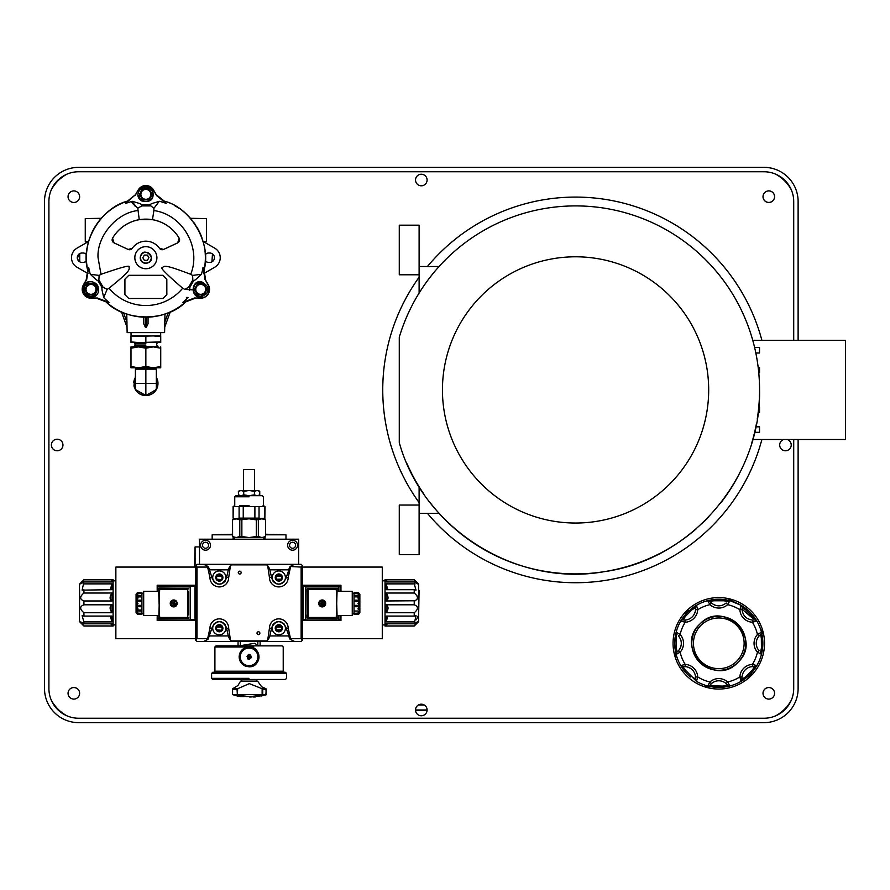 <?xml version="1.0" encoding="UTF-8"?>
<svg xmlns="http://www.w3.org/2000/svg" width="890" height="890" viewBox="0 0 890 890"><rect width="100%" height="100%" fill="white"/><g stroke="black" fill="none" stroke-linecap="round" stroke-linejoin="round"><path stroke-width="1.33" d="M322.558 602.385L323.281 603.109A1.101 1.101 0 0 0 322.558 602.385M321.902 605.089L322.558 604.488A1.101 1.101 0 0 0 323.281 603.765L323.882 603.32M321.902 602.385L321.902 601.785L321.902 602.385A1.101 1.101 0 0 0 321.179 603.109L321.902 602.385M320.578 603.109L320.623 603.765M322.525 601.785L321.913 601.785M319.61 604.31A2.759 2.759 0 0 1 322.224 600.683C326.029 603.876 325.451 605.511 320.478 605.567C318.809 603.131 319.399 601.506 322.224 600.683L323.059 600.806M320.578 603.765L321.179 603.765A1.101 1.101 0 0 0 321.902 604.488L321.179 603.765M322.558 605.089L322.558 603.765L323.882 603.765M322.224 600.683A2.759 2.759 0 0 1 324.983 603.442A2.759 2.759 0 0 1 322.224 606.19M322.224 600.127A3.304 3.304 0 0 0 319.365 605.089A3.304 3.304 0 0 0 325.095 605.089A3.304 3.304 0 0 0 322.224 600.127M322.224 599.971A3.471 3.471 0 0 1 325.228 605.178A3.471 3.471 0 0 1 319.221 605.178A3.471 3.471 0 0 1 322.224 599.971M336.275 589.391L337.154 618.361L336.275 617.482L337.154 588.513L336.275 589.391L308.185 589.391L307.306 588.513L337.143 588.513A0.768 0.768 0 0 1 337.254 588.646M337.377 591.316L352.251 591.316L352.251 615.557L337.377 615.557M354.02 593.942L354.02 614.4L357.936 614.4L359.582 613.299L359.849 612.431L357.936 612.932L359.849 610.017L357.936 608.916L359.849 605.845L357.936 608.916M359.849 596.856L354.02 596.856L359.849 596.856L357.936 593.942L359.849 594.442L359.582 593.574L357.936 592.473L359.86 594.398L359.86 612.476L359.86 594.398M357.936 593.942L359.582 593.942M359.582 596.856L357.936 597.958L359.849 601.028L359.582 600.16L354.02 600.16M354.02 601.028L359.849 601.028L357.936 603.442L359.582 605.345L354.02 605.345M359.582 612.932L357.936 612.932M358.714 614.2L359.86 612.476M359.849 612.431L359.582 613.299L352.251 613.299M357.936 592.473L354.02 592.473L354.02 593.652L358.87 593.652M359.849 605.845L354.02 605.845M338.756 591.316L338.756 586.91L305.704 586.91L305.704 619.963L338.756 619.963L338.756 615.557M336.609 618.583L307.306 618.361L307.083 589.058M308.185 589.391L308.185 617.482L307.306 618.361L307.851 618.595L307.072 617.816M307.851 588.279L307.072 589.058L307.083 591.95M307.083 617.816L307.083 614.934M338.756 619.418L340.203 619.418L340.203 615.557M340.203 591.316L340.203 586.354L303.156 586.354L303.156 619.418L305.704 619.418M340.959 585.253L302.4 585.253L340.959 585.253L340.203 586.354M303.156 586.354L302.4 585.253L302.4 620.508L303.156 619.418M340.959 585.264L340.959 591.316L340.959 585.264M340.959 615.557L340.959 620.508L302.389 620.519L340.959 620.519L340.959 615.557M340.203 619.418L340.959 620.519M294.29 641.445L264.163 641.445L266.566 640.9A5.507 5.507 0 0 0 267.679 640.177L269.447 628.229L271.595 628.229L271.839 627.172C276.134 620.119 280.739 619.918 285.623 626.56L290.084 639.276L294.468 641.445L301.132 641.445L302.4 640.177L302.4 585.264M302.4 565.595L301.132 567.075L290.084 566.496L294.468 564.327L301.132 564.327L302.4 565.595M302.4 585.253L302.4 565.806M290.529 567.075L288.182 577.543A9.367 9.367 0 0 1 278.815 586.91A9.367 9.367 0 0 1 269.447 577.543L267.679 565.595A5.507 5.507 0 0 0 266.566 564.872L231.578 564.872A5.507 5.507 0 0 0 230.465 565.595L228.686 577.543A9.367 9.367 0 0 1 219.318 586.91A9.367 9.367 0 0 1 209.951 577.543L207.615 567.075L197.013 567.075L195.744 565.806L195.744 585.253L194.988 586.354L157.942 586.354L157.174 585.253L195.744 585.253L157.185 585.253M207.615 638.697L209.951 628.229A9.367 9.367 0 0 1 219.318 618.861A9.367 9.367 0 0 1 228.686 628.229L230.465 640.177A5.507 5.507 0 0 0 231.578 640.9L233.981 641.445L203.677 641.445L208.06 639.276L207.615 638.697L197.013 638.697L197.013 567.075M266.566 640.9L231.578 640.9M269.447 628.229A9.367 9.367 0 0 1 278.815 618.861A9.367 9.367 0 0 1 288.182 628.229L290.529 638.697L301.132 638.697L301.132 567.075M258.434 631.755A1.435 1.435 0 0 1 259.68 633.902A1.435 1.435 0 0 1 257.199 633.902A1.435 1.435 0 0 1 258.434 631.755M239.699 574.017A1.435 1.435 0 0 1 238.464 571.87A1.435 1.435 0 0 1 240.945 571.87A1.435 1.435 0 0 1 239.699 574.017M195.744 565.806L197.013 564.327L294.29 564.327M289.651 567.164L288.672 569.834L269.815 569.834M290.084 566.496L285.623 579.212C280.739 585.854 276.134 585.653 271.839 578.6L271.595 577.543L269.447 577.543M288.182 577.543L286.168 577.543M273.03 581.215A7.165 7.165 0 0 0 273.597 581.893M276.156 583.64A7.165 7.165 0 0 0 276.712 583.84M280.194 584.018A7.165 7.165 0 0 0 280.762 583.885M283.532 582.383A7.165 7.165 0 0 0 284.578 581.248M278.804 584.152A6.608 6.608 0 0 1 272.207 577.543A6.608 6.608 0 0 1 278.815 570.935A6.608 6.608 0 0 1 285.423 577.543A6.608 6.608 0 0 1 278.826 584.152M301.132 638.697L302.4 639.966M278.815 573.961A3.582 3.582 0 0 1 281.919 579.334A3.582 3.582 0 0 1 275.722 579.334A3.582 3.582 0 0 1 278.815 573.961M290.084 639.276L290.529 638.697M286.168 628.229L288.182 628.229M289.651 638.608L288.672 635.938L269.815 635.938M233.981 641.445L264.163 641.445M228.641 637.285L230.465 640.177L228.608 637.184L226.294 627.172C221.999 620.119 217.405 619.918 212.51 626.56L208.06 639.276L203.877 641.445L197.013 641.445L195.744 640.177L197.013 638.697M220.42 641.445L229.353 641.445M229.453 641.445L232.546 641.445M265.598 641.445L277.713 641.445M219.318 624.647A3.582 3.582 0 0 1 222.422 630.02A3.582 3.582 0 0 1 216.226 630.02A3.582 3.582 0 0 1 219.318 624.647M219.318 634.837A6.608 6.608 0 0 1 212.71 628.229A6.608 6.608 0 0 1 219.307 621.62A6.608 6.608 0 0 1 225.927 628.229A6.608 6.608 0 0 1 219.318 634.837M225.426 625.036A7.165 7.165 0 0 0 224.491 623.823M221.877 622.088A7.165 7.165 0 0 0 221.321 621.899M217.839 621.776A7.165 7.165 0 0 0 217.271 621.91M214.557 623.434A7.165 7.165 0 0 0 213.934 624.057M195.744 585.264L195.744 620.508L195.744 585.264L195.744 620.508L157.174 620.519L195.744 620.519L195.744 639.966M233.08 641.379L232.513 641.256M209.951 628.229L211.965 628.229M226.538 628.229L228.686 628.229M269.503 637.285L267.679 640.177L269.525 637.184L271.595 628.229M264.263 641.445L265.064 641.379M284.199 624.057A7.165 7.165 0 0 0 283.576 623.434M280.862 621.91A7.165 7.165 0 0 0 280.294 621.776M276.823 621.899A7.165 7.165 0 0 0 276.267 622.088M273.653 623.823A7.165 7.165 0 0 0 272.707 625.036M278.826 621.62A6.608 6.608 0 0 1 285.423 628.229A6.608 6.608 0 0 1 278.815 634.837A6.608 6.608 0 0 1 272.207 628.229A6.608 6.608 0 0 1 278.804 621.62M278.815 624.647A3.582 3.582 0 0 1 281.919 630.02A3.582 3.582 0 0 1 275.722 630.02A3.582 3.582 0 0 1 278.815 624.647M231.578 564.872L233.981 564.327M266.566 564.872L264.163 564.327M228.686 577.543L226.538 577.543L228.608 568.599L230.465 565.595L228.33 569.834L209.462 569.834L208.905 568.132L211.965 577.543L209.951 577.543M233.87 564.327L232.513 564.527M271.595 577.543L269.525 568.599L267.679 565.595M226.538 577.543L226.294 578.6C221.999 585.653 217.405 585.854 212.51 579.212L211.965 577.543M208.494 567.164L208.905 568.132L208.06 566.496L203.855 564.327M213.934 581.715A7.165 7.165 0 0 0 214.557 582.338M217.271 583.862A7.165 7.165 0 0 0 217.839 583.996M221.321 583.873A7.165 7.165 0 0 0 221.877 583.684M224.491 581.949A7.165 7.165 0 0 0 225.426 580.736M219.307 584.152A6.608 6.608 0 0 1 213.6 574.239A6.608 6.608 0 0 1 225.048 574.239A6.608 6.608 0 0 1 219.329 584.152M219.318 573.961A3.582 3.582 0 0 1 222.422 579.334A3.582 3.582 0 0 1 216.226 579.334A3.582 3.582 0 0 1 219.318 573.961M208.06 566.496L207.615 567.075M157.942 619.418L157.185 620.508M195.744 620.519L194.988 619.418L194.988 586.354M157.185 615.557L157.185 619.963L190.238 619.963L190.238 586.91L157.185 586.91L157.185 591.316M158.676 588.646A0.768 0.768 0 0 1 158.787 588.513L159.655 589.391L158.787 618.361A0.768 0.768 0 0 1 158.676 618.227M187.757 617.482L187.757 589.391L188.636 588.513A0.768 0.768 0 0 1 188.636 588.513L159.332 588.29L158.554 589.058L159.655 617.482L187.757 617.482L188.636 618.361A0.768 0.768 0 0 1 188.624 618.361L159.332 618.595M188.636 591.95L188.636 614.923M158.787 618.361L159.655 617.482M173.706 606.913A3.471 3.471 0 0 1 170.702 601.707A3.471 3.471 0 0 1 176.71 601.707A3.471 3.471 0 0 1 173.706 606.913M173.706 606.746A3.304 3.304 0 0 0 176.565 601.785A3.304 3.304 0 0 0 170.847 601.785A3.304 3.304 0 0 0 173.706 606.746M171.503 601.774A2.759 2.759 0 0 1 173.483 600.694C182.205 602.931 168.733 610.34 171.503 601.774A2.759 2.759 0 0 1 176.32 602.586A2.759 2.759 0 0 1 175.141 605.79M172.237 605.767A2.759 2.759 0 0 1 170.969 603.12M175.363 603.765L174.04 603.765L174.04 604.488A1.101 1.101 0 0 0 174.763 603.765L175.363 603.765L174.763 603.109A1.101 1.101 0 0 0 174.04 602.385L174.04 601.785L173.372 602.385A1.101 1.101 0 0 0 172.66 603.109L172.059 603.109L172.66 603.765A1.101 1.101 0 0 0 173.372 604.488L173.372 603.765L172.059 603.531M173.417 605.089L174.017 605.089M172.059 603.109L173.372 603.109L173.372 602.385M174.763 603.109L174.04 603.109L174.04 601.785M188.09 618.583L188.858 617.816M158.554 591.316L143.679 591.316L143.679 615.557L158.554 615.557M141.922 593.942L141.922 605.345L136.359 605.345L136.359 606.713L137.995 608.916L136.081 610.017M141.922 605.345L141.922 614.4L137.505 614.323M137.472 592.562L136.092 594.442L137.995 593.942L136.092 596.856L137.995 597.958L136.092 601.028L141.922 601.028M137.995 614.4L136.07 612.476L136.07 609.917L137.995 612.932L136.092 612.431L136.359 613.299L137.995 614.4L136.359 613.299L143.679 613.299M143.679 593.574L141.922 593.574L141.922 592.473L137.995 592.473L136.07 594.398L136.07 609.917M136.693 601.907L137.995 603.442L136.359 605.345M136.359 593.942L137.995 593.942M137.116 593.652L141.922 593.574L136.359 593.574L136.092 594.442L136.526 593.307M136.704 596.945L141.922 596.856L136.092 596.856M136.092 601.028L136.359 600.16L136.092 601.028L136.359 600.16L141.922 600.16M137.995 612.932L136.359 612.932M141.922 605.845L136.092 605.845M157.185 586.91L157.185 585.264L157.185 586.91M157.942 586.354L157.942 586.91M195.744 567.075L115.867 567.075L115.867 638.697L195.744 638.697M113.108 580.847L115.867 580.847M113.108 579.746L113.108 626.026L83.916 626.026L79.499 621.62L79.499 584.152L83.916 579.746L113.108 579.746M83.916 579.824L80.79 583.873L83.916 581.96L112.007 581.96L112.007 579.824L83.916 579.824M83.916 581.96L82.103 590.137L112.007 589.692L112.007 583.873L83.916 583.873M83.916 589.692L83.916 593.018C79.588 596.678 79.588 599.326 83.916 600.973L112.007 600.973C109.481 599.337 109.481 596.689 112.007 593.018L83.916 593.018M112.007 593.018L112.007 600.973M83.916 600.973L83.916 604.799C79.588 606.446 79.588 609.094 83.916 612.754L112.007 612.754C109.481 609.083 109.481 606.435 112.007 604.799L83.916 604.799M112.007 604.799L112.007 612.754M83.916 612.754L83.916 616.08L82.103 615.635L83.916 621.899L112.007 621.899L110.26 616.08M112.007 621.899L112.007 616.08L83.916 616.08M83.916 621.899L83.916 623.812L80.79 621.899L83.916 625.948L112.007 625.948L110.827 623.812M112.007 625.948L112.007 623.812L83.916 623.812M81.324 582.583L81.824 582.004M79.499 615.869L79.622 589.781M110.26 589.692L112.007 583.873M110.827 581.96L112.007 579.824M302.4 567.075L382.277 567.075L382.277 638.697L302.4 638.697M385.025 624.925L382.277 624.925M385.025 619.907L385.025 626.026L414.228 626.026L418.634 621.62L418.634 584.152L414.228 579.746L385.025 579.746L385.025 619.907M387.306 623.812L386.127 625.948L414.228 625.948L417.354 621.899L414.228 623.812L416.031 615.635L414.228 616.08L414.228 612.754C418.545 609.094 418.545 606.446 414.228 604.799L414.228 600.973C418.545 599.326 418.545 596.678 414.228 593.018L386.127 593.018C388.663 596.689 388.663 599.337 386.127 600.973L415.218 600.772M386.127 600.973L386.127 593.018M414.228 593.018L414.228 589.692L416.031 590.137L414.228 583.873L386.127 583.873L387.873 589.692M386.127 583.873L386.127 589.692L414.228 589.692M414.862 584.485L414.228 581.96L417.354 583.873L414.228 579.824L386.127 579.824L387.306 581.96M386.127 579.824L386.127 581.96L414.228 581.96M386.127 625.948L386.127 623.812L414.228 623.812M387.873 616.08L386.127 621.899L414.228 621.899M386.127 621.899L386.127 616.08L414.228 616.08M386.127 612.754L386.127 604.799C388.663 606.435 388.663 609.083 386.127 612.754L414.228 612.754M414.228 604.799L386.127 604.799M416.809 623.189L416.253 623.834M416.809 595.466L417.443 596.979M417.532 597.846L416.82 599.727M417.443 616.381L417.399 617.66M417.276 618.016L416.932 618.706M416.809 618.895L416.253 619.707M418.511 589.781L419.079 590.337L418.634 615.869M199.494 564.327L199.494 539.207L298.651 539.207L298.651 564.327M210.507 545.259A4.962 4.962 0 0 1 203.065 549.553A4.962 4.962 0 0 1 203.065 540.964A4.962 4.962 0 0 1 210.507 545.259M297.549 545.259A4.962 4.962 0 0 1 290.107 549.553A4.962 4.962 0 0 1 290.107 540.964A4.962 4.962 0 0 1 297.549 545.259M216.57 577.766A2.759 2.759 0 0 1 220.698 575.385A2.759 2.759 0 0 1 220.698 580.147A2.759 2.759 0 0 1 216.57 577.766M276.067 577.766A2.759 2.759 0 0 1 280.194 575.385A2.759 2.759 0 0 1 280.194 580.147A2.759 2.759 0 0 1 276.067 577.766M276.067 628.451A2.759 2.759 0 0 1 280.194 626.059A2.759 2.759 0 0 1 280.194 630.832A2.759 2.759 0 0 1 276.067 628.451M216.57 628.451A2.759 2.759 0 0 1 220.698 626.059A2.759 2.759 0 0 1 220.698 630.832A2.759 2.759 0 0 1 216.57 628.451M216.993 629.92L221.41 630.242M221.655 626.983L216.926 627.083M276.49 629.92L281.218 629.808M281.151 626.983L276.423 627.083M276.49 579.234L281.218 579.123M281.151 576.297L276.423 576.409M216.993 579.234L221.41 579.557M221.655 576.297L216.926 576.409M199.494 546.916L195.077 546.916L195.077 567.075M195.077 546.916L194.532 567.075M202.519 545.259A3.026 3.026 0 0 1 207.059 542.644A3.026 3.026 0 0 1 207.059 547.884A3.026 3.026 0 0 1 202.519 545.259M289.561 545.259A3.026 3.026 0 0 1 294.101 542.644A3.026 3.026 0 0 1 294.101 547.884A3.026 3.026 0 0 1 289.561 545.259M285.979 539.207L285.979 534.801L265.598 534.801M265.598 534.245L285.979 534.801M232.546 534.801L212.165 534.801L212.165 539.207M212.165 534.801L232.546 534.245M261.86 537.549C264.486 537.549 264.486 537.549 261.86 537.549L234.304 537.549L232.546 536.537L236.184 537.549M234.304 539.418L234.304 537.549M239.243 536.792L238.253 537.159M234.738 518.592L239.699 518.814M258.434 518.814L264.864 518.125L264.864 506.555L233.091 506.555L233.091 518.125L233.269 506.555M262.706 505.965L263.718 506.154M249.066 496.787L234.749 496.787L235.85 495.686L262.294 495.686L263.396 496.787L263.396 505.598L264.864 506.555M239.733 505.598L249.066 505.598M259.035 506.555L259.035 518.125L261.905 518.814L234.304 518.814L233.091 518.125M241.869 519.838L241.869 536.537L249.066 537.549L256.276 536.537L256.276 519.838L249.066 518.814L239.788 519.838L236.184 518.814L239.099 518.125L239.099 506.555M239.811 495.686L238.387 494.851L241.057 495.686L243.727 494.851L249.066 495.686L254.418 494.851L254.418 491.336L249.066 490.501L258.322 490.501L259.758 491.336L257.088 490.501L254.418 491.336L249.066 490.501L243.727 491.336L243.727 494.851L244.461 495.051M249.066 469.609L243.56 469.609L243.56 490.501L239.811 490.501L238.387 491.336L238.464 494.907M254.418 494.851L257.088 495.686L259.379 495.062M259.758 491.336L259.758 494.851L258.322 495.686M238.387 491.336L241.057 490.501L249.066 490.501M257.088 490.501L254.573 490.501L254.573 469.609L243.56 469.609M241.057 490.501L243.727 491.336M264.864 518.125L265.042 506.555M239.099 518.125L254.896 518.125L254.896 506.555M243.237 506.555L243.237 518.125M259.035 518.125L254.896 518.125M265.042 518.125L263.829 518.814L265.598 519.838L261.86 518.814M236.228 537.549L239.788 536.537L239.788 519.838M234.304 518.814L232.546 519.838L232.59 536.537L232.546 519.838L236.184 518.814M239.788 536.537L241.869 536.537M261.949 518.814L256.276 519.838M258.345 519.838L258.345 536.537L261.949 537.549L265.554 536.537L265.554 519.838M265.554 536.537L265.598 519.838M256.276 536.537L258.345 536.537M164.594 332.615L164.739 327.108L164.594 332.615L127.137 332.615L164.594 332.615L127.17 332.615L126.992 327.108L121.474 311.967M131.041 332.615L131.041 335.908L138.451 335.919L160.678 335.908L160.678 332.615M139.329 342.528L160.734 341.916L160.734 342.539L153.303 342.539L160.734 342.539M154.204 342.528L130.986 342.539L138.428 342.539L130.986 341.916L130.986 342.539M130.986 335.908L130.986 341.916M160.69 335.908L160.734 336.542L153.303 335.919L130.986 336.542M145.86 336.542L145.86 341.916M160.734 336.542L160.734 341.916M145.86 345.053L135.013 345.053L135.013 343.64L133.912 342.539L157.819 342.539L156.718 343.64L156.718 345.053L157.986 346.421L133.745 346.421L145.86 346.01C160.578 346.01 160.578 346.01 145.86 346.01M157.986 346.889L130.986 346.889L157.986 346.421M145.86 348.213L138.428 346.889L130.986 348.213L130.986 366.491L138.428 367.815L145.86 366.491L153.303 367.815L160.734 366.491L160.734 348.213L153.303 346.889L145.86 348.213L145.86 366.491M130.986 346.889L130.986 348.213M130.986 366.547L130.986 367.815L160.734 367.815L130.986 367.815M160.734 346.889L160.734 348.213M160.734 366.491L160.734 367.815M154.092 367.804L154.86 367.759M145.86 369.139L135.402 369.139L135.402 389.509L145.86 395.549L145.86 369.139L156.329 369.139L156.329 389.509L145.86 395.549M135.391 389.531L135.391 377.393L135.391 389.531L145.882 395.572L135.391 389.531A12.115 12.115 0 0 1 135.058 388.952M157.953 384.324A12.115 12.115 0 0 1 157.63 386.36L157.986 383.468L156.34 389.497L145.882 395.572L156.128 389.809M157.986 383.468A12.115 12.115 0 0 0 157.608 380.486A12.115 12.115 0 0 1 157.986 383.468L156.362 377.427M157.575 380.353A12.115 12.115 0 0 0 156.329 377.36A12.115 12.115 0 0 1 157.575 380.353M134.234 380.041A12.115 12.115 0 0 1 135.402 377.36L134.991 378.117M134.346 379.696L134.012 385.993M134.579 387.884L138.139 392.801A12.115 12.115 0 0 1 135.614 389.931M140.642 394.404A12.115 12.115 0 0 1 138.64 393.191L142.022 394.96M142.1 394.982L145.86 395.583L150.076 394.826A12.115 12.115 0 0 1 148.129 395.371M150.911 394.481L153.436 392.935M157.486 386.883A12.115 12.115 0 0 1 153.959 392.479L157.575 386.594M151.356 394.27A12.115 12.115 0 0 0 151.923 393.959M152.323 393.714A12.115 12.115 0 0 0 153.458 392.913M134.145 380.375A12.115 12.115 0 0 0 133.778 382.611M133.956 385.726A12.115 12.115 0 0 0 134.59 387.907M140.731 394.448A12.115 12.115 0 0 0 142.445 395.093M142.767 395.182A12.115 12.115 0 0 0 145.003 395.549M791.41 190.015A38.559 38.559 0 0 0 775.457 174.062A29.748 29.748 0 0 1 791.41 190.015L789.085 185.565M67.162 174.062L62.723 176.387L67.162 174.062A38.559 38.559 0 0 0 51.22 190.015L53.533 185.576L51.22 190.015M53.533 704.435L51.22 699.985A38.559 38.559 0 0 0 67.162 715.938L62.723 713.624M778.35 714.525L775.457 715.938A38.559 38.559 0 0 0 791.41 699.985L790.009 702.877M427.1 180.025A5.785 5.785 0 0 1 418.422 185.031A5.785 5.785 0 0 1 418.422 175.007A5.785 5.785 0 0 1 427.1 180.025M68.052 693.31A5.785 5.785 0 0 1 76.729 688.304A5.785 5.785 0 0 1 76.729 698.316A5.785 5.785 0 0 1 68.052 693.31M774.567 196.69A5.785 5.785 0 0 1 765.89 201.696A5.785 5.785 0 0 1 765.89 191.684A5.785 5.785 0 0 1 774.567 196.69A5.785 5.785 0 0 1 765.901 201.652A5.785 5.785 0 0 1 765.945 191.639A5.785 5.785 0 0 1 774.6 196.679M427.1 709.975A5.785 5.785 0 0 1 418.422 714.993A5.785 5.785 0 0 1 418.422 704.969A5.785 5.785 0 0 1 427.1 709.975L415.53 709.975M62.956 445A5.785 5.785 0 0 1 54.279 450.006A5.785 5.785 0 0 1 54.279 439.994A5.785 5.785 0 0 1 62.956 445M787.216 439.493A5.785 5.785 0 0 1 786.048 450.752A5.785 5.785 0 0 1 783.69 439.493M79.622 196.69A5.785 5.785 0 0 1 70.944 201.696A5.785 5.785 0 0 1 70.944 191.684A5.785 5.785 0 0 1 79.622 196.69M774.567 693.31A5.785 5.785 0 0 1 765.89 698.316A5.785 5.785 0 0 1 765.89 688.304A5.785 5.785 0 0 1 774.567 693.31A5.785 5.785 0 0 1 765.945 698.361A5.785 5.785 0 0 1 765.901 688.348A5.785 5.785 0 0 1 774.6 693.31M737.877 662.405C714.436 688.215 673.897 647.675 699.707 624.235C723.147 598.425 763.687 638.964 737.877 662.405A26.989 26.989 0 0 1 692.72 650.312A26.989 26.989 0 0 1 725.784 617.248A26.989 26.989 0 0 1 737.877 662.405M745.319 676.979L742.16 679.126L741.148 681.306L752.451 669.836L754.598 666.688L752.506 666.599A11.014 11.014 0 0 0 742.071 677.034L741.615 680.917M742.115 676.478L742.249 675.555M742.827 673.563L743.106 672.907M744.641 670.504L745.164 669.936M747.989 667.823L748.568 667.544M751.494 666.699L753.018 666.588M753.107 666.588L753.73 666.599M754.231 666.643L754.609 666.688A2.203 2.203 0 0 0 756.812 665.62L741.214 681.262M752.451 669.836L756.8 665.631M707.817 686.001L713.747 685.867L709.998 685.167L707.739 685.99A44.066 44.066 0 0 0 741.092 681.34A44.066 44.066 0 0 1 729.9 685.968L727.653 681.985A39.661 39.661 0 0 0 739.868 676.923L741.092 681.34A44.066 44.066 0 0 0 761.44 632.212L761.44 654.428A44.066 44.066 0 0 1 756.812 665.62L752.395 664.396L752.506 666.599A11.014 11.014 0 0 0 742.071 677.034L739.868 676.923A13.217 13.217 0 0 1 752.395 664.396A39.661 39.661 0 0 0 757.457 652.181L761.473 654.295L761.339 638.275L760.639 634.526L759.092 635.938A11.014 11.014 0 0 0 759.092 650.701L758.97 650.568M713.747 685.867L728.799 686.212L707.761 685.99M736.197 602.83A44.066 44.066 0 0 0 696.492 605.311A44.066 44.066 0 0 1 707.683 600.672L729.9 600.672L741.092 605.311L756.812 621.02A44.066 44.066 0 0 0 737.665 603.498M676.133 632.267L676.144 654.428A2.203 2.203 0 0 1 676.956 652.114L678.491 650.701C682.252 645.784 682.252 640.867 678.491 635.938L680.127 634.47L676.144 632.212A44.066 44.066 0 0 1 680.783 621.02A2.203 2.203 0 0 1 682.986 619.952L685.077 620.041A11.014 11.014 0 0 0 695.513 609.606L697.716 609.717L696.492 605.311L680.783 621.02A44.066 44.066 0 0 0 680.783 665.62A44.066 44.066 0 0 1 676.144 654.428L676.144 632.212A44.066 44.066 0 0 1 687.636 612.153L696.492 605.311A44.066 44.066 0 0 0 690.384 609.628M742.16 679.126A2.203 2.203 0 0 1 741.092 681.34A44.066 44.066 0 0 1 729.9 685.968A2.203 2.203 0 0 1 727.586 685.167L726.173 683.62A11.014 11.014 0 0 0 711.41 683.62L709.942 681.985L707.683 685.968A44.066 44.066 0 0 1 696.892 681.562A44.066 44.066 0 0 1 696.492 681.34A2.203 2.203 0 0 1 695.424 679.126L695.513 677.034A11.014 11.014 0 0 0 685.077 666.599L685.189 664.396L680.783 665.62A44.066 44.066 0 0 0 690.384 677.012M685.133 669.836L696.492 681.328L680.817 665.676L685.133 669.836L682.986 666.688L681.651 666.454M708.351 686.034L709.998 685.167A2.203 2.203 0 0 1 707.683 685.968A44.066 44.066 0 0 1 696.892 681.562A44.066 44.066 0 0 1 696.492 681.34L697.716 676.923A39.661 39.661 0 0 0 709.942 681.985A13.217 13.217 0 0 1 727.653 681.985L726.173 683.62A11.014 11.014 0 0 0 711.41 683.62L710.487 684.566M723.837 685.867L727.375 684.888M711.989 683.142L712.734 682.597M714.381 681.707L715.015 681.451M717.707 680.839L719.198 680.794M719.287 680.794L720.322 680.894M721.846 681.217L723.125 681.673M725.828 683.32L727.108 684.577M685.077 666.599L682.986 666.688A2.203 2.203 0 0 1 680.783 665.62A44.066 44.066 0 0 1 676.144 654.428L680.127 652.181A39.661 39.661 0 0 0 685.189 664.396A13.217 13.217 0 0 1 697.716 676.923L695.513 677.034A11.014 11.014 0 0 0 685.077 666.599L686.168 666.71M692.275 676.979L695.446 678.981M687.38 666.966L690.395 668.29M691.841 669.369L692.398 669.903M694.345 672.629L694.645 673.263M695.257 675.165L695.435 676.111M695.446 676.267L695.524 677.045M687.636 612.153A44.066 44.066 0 0 0 680.783 621.02L685.189 622.244A39.661 39.661 0 0 0 680.127 634.47A13.217 13.217 0 0 1 680.127 652.181L678.491 650.701C682.252 645.784 682.252 640.867 678.491 635.938L678.614 636.083M676.244 638.275L676.656 634.259M676.244 648.365L677.201 651.914M680.605 639.376L680.995 640.589M681.295 642.357L681.284 644.327M680.95 646.207L679.938 648.699M679.504 649.4L678.369 650.835M676.144 654.428L676.956 652.114M696.447 605.345L696.481 605.322A44.066 44.066 0 0 1 707.683 600.672L709.942 604.655A39.661 39.661 0 0 0 697.716 609.717A13.217 13.217 0 0 1 685.189 622.244L685.077 620.041A11.014 11.014 0 0 0 695.513 609.606L695.413 610.696M692.275 609.661L695.424 607.514L695.657 606.179M685.144 616.803L683.142 619.974M695.157 611.908L693.833 614.923M692.743 616.37L692.209 616.926M690.596 618.227L689.539 618.85M689.494 618.873L688.86 619.173M686.958 619.785L686.001 619.963M685.845 619.974L685.066 620.041M695.513 609.606L695.424 607.514A2.203 2.203 0 0 1 696.492 605.311L695.435 607.547M707.683 600.672A2.203 2.203 0 0 1 709.998 601.484L711.41 603.019C716.339 606.78 721.256 606.78 726.173 603.019L726.04 603.142M752.451 616.803L754.598 619.952L756.778 620.964L741.103 605.311L739.868 609.717A39.661 39.661 0 0 0 727.653 604.655A13.217 13.217 0 0 1 709.942 604.655L711.41 603.019C716.339 606.78 721.256 606.78 726.173 603.019L727.653 604.655L729.9 600.672L723.837 600.772L727.586 601.484L729.845 600.661M723.837 600.772L713.747 600.772L710.198 601.729M722.736 605.133L721.523 605.523M719.754 605.823L717.796 605.812M715.905 605.478L713.424 604.466M712.478 603.865L711.277 602.897M713.747 600.772L708.129 600.605M727.62 601.429L727.586 601.484A2.203 2.203 0 0 1 729.9 600.672L741.092 605.311A2.203 2.203 0 0 1 742.16 607.514L742.071 609.606C742.894 615.747 746.376 619.229 752.506 620.041L754.598 619.952L742.06 609.16M759.092 650.701L757.457 652.181A13.217 13.217 0 0 1 757.457 634.47A39.661 39.661 0 0 0 752.395 622.244A13.217 13.217 0 0 1 739.868 609.717L742.071 609.606C742.894 615.747 746.376 619.229 752.506 620.041L752.395 622.244L756.812 621.02A44.066 44.066 0 0 1 761.44 632.212L757.457 634.47L759.092 635.938M745.319 609.661L742.138 607.681M761.339 638.275L761.44 632.223A2.203 2.203 0 0 1 760.639 634.526L760.583 634.57M758.614 650.134L758.069 649.377M757.179 647.731L756.923 647.108M756.311 644.416L756.266 642.914M756.266 642.825L756.366 641.79M756.689 640.277L756.901 639.621M756.901 639.598L757.145 638.998M761.451 654.417L761.451 654.417A2.203 2.203 0 0 0 760.639 652.114L761.44 654.428A44.066 44.066 0 0 1 756.812 665.62A2.203 2.203 0 0 1 754.598 666.688M760.683 652.148L761.339 648.365M754.653 619.952L754.598 619.952A2.203 2.203 0 0 1 756.812 621.02L756.812 621.02A44.066 44.066 0 0 1 761.44 632.212L761.506 632.656M686.457 610.985A45.724 45.724 0 0 0 706.96 687.492A45.724 45.724 0 0 0 762.964 631.488A45.724 45.724 0 0 0 686.457 610.985M731.591 600.583A4.572 4.572 0 0 1 732.281 601.095M732.581 601.406A4.572 4.572 0 0 1 732.67 601.495L730.823 600.205A4.572 4.572 0 0 0 729.199 599.904L729.044 600.461M762.207 633.035A4.572 4.572 0 0 1 762.107 633.891M761.996 634.303A4.572 4.572 0 0 1 761.962 634.414L762.152 632.178A4.572 4.572 0 0 0 761.595 630.621L761.039 630.765M751.705 672.707A4.572 4.572 0 0 1 751.449 673.519M707.572 686.668A4.572 4.572 0 0 1 704.924 685.155A4.572 4.572 0 0 0 706.76 686.446L706.938 685.767M706.738 686.435L708.395 686.735A4.572 4.572 0 0 1 707.65 686.68M675.432 654.428L675.988 656.019A4.572 4.572 0 0 0 676.967 657.187A4.572 4.572 0 0 1 675.677 655.352M675.644 655.274A4.572 4.572 0 0 1 675.632 652.225M688.482 611.33A4.016 4.016 0 0 0 687.859 611.73L689.505 610.395A4.572 4.572 0 0 0 685.867 614.033A4.572 4.572 0 0 1 686.39 612.609L686.802 613.01M676.111 654.284L675.432 654.462M675.988 656.019L676.545 655.874L675.988 656.019A4.572 4.572 0 0 0 676.967 657.187M708.395 686.735A4.572 4.572 0 0 0 709.886 686.479A4.572 4.572 0 0 1 708.395 686.735L708.54 686.19M749.102 675.321A4.016 4.016 0 0 0 749.725 674.909L750.125 675.299A4.572 4.572 0 0 1 748.09 676.255M750.125 675.299A4.572 4.572 0 0 0 751.193 674.042L750.793 673.63M751.727 672.618L751.193 674.042L751.727 672.618M760.627 629.452A4.572 4.572 0 0 1 761.595 630.621M761.962 634.414L762.152 632.178L761.484 632.356M727.697 600.16A4.572 4.572 0 0 1 729.199 599.904M731.346 601.073A4.016 4.016 0 0 0 730.679 600.739L730.645 600.872M730.679 600.739L732.67 601.495M205.957 261.438A4.962 4.962 0 0 1 205.29 260.714A4.962 4.962 0 0 0 205.957 261.438L206.636 261.916M427.411 513.308A192.807 192.807 0 0 0 761.896 439.493M761.896 340.325A192.807 192.807 0 0 0 427.411 266.511M419.112 277.224A192.807 192.807 0 0 0 419.112 502.605M211.798 253.472L212.476 253.962L211.909 261.86M205.29 254.673L206.547 253.517M205.279 254.473A4.684 4.684 0 0 1 208.672 253.016L209.773 253.016A4.684 4.684 0 0 1 214.446 257.7A4.684 4.684 0 0 1 209.773 262.383L208.672 262.383A4.684 4.684 0 0 1 205.279 260.926M203.743 273.575L214.724 267.234A11.014 11.014 0 0 0 214.724 248.154L203.665 241.768M88.066 241.768L77.007 248.154A11.014 11.014 0 0 0 77.007 267.234L87.988 273.575M86.452 254.473A4.684 4.684 0 0 0 83.059 253.016L81.958 253.016A4.684 4.684 0 0 0 77.274 257.7A4.684 4.684 0 0 0 81.958 262.383L83.059 262.383A4.684 4.684 0 0 0 86.452 260.926M88.689 267.278L86.074 280.272L83.371 284.967L86.708 279.482L83.504 285.045A8.655 8.655 0 0 0 91.002 298.028L97.422 298.028L108.98 302.422A57.972 57.972 0 0 1 103.718 297.505L102.005 289.984C102.05 285.301 100.047 281.83 95.975 279.538L90.313 274.287A57.972 57.972 0 0 1 88.689 267.278L86.708 279.482M125.635 201.741A59.496 59.496 0 0 0 123.71 202.475M122.865 202.82A59.496 59.496 0 0 0 122.208 203.109M121.741 203.309A59.496 59.496 0 0 0 119.683 204.277M118.993 204.611A59.496 59.496 0 0 0 113.063 208.06M110.694 209.706A59.496 59.496 0 0 0 101.482 218.061M101.015 218.595A59.496 59.496 0 0 0 96.165 224.992M96.064 225.137A59.496 59.496 0 0 0 94.229 228.14M93.906 228.708A59.496 59.496 0 0 0 91.826 232.802M90.023 237.152A59.496 59.496 0 0 0 89.067 239.977M101.282 218.306L85.262 218.584L85.262 241.724L88.533 241.78A59.496 59.496 0 0 0 87.42 246.563M87.353 246.931A59.496 59.496 0 0 0 86.775 250.758M86.708 251.392A59.496 59.496 0 0 0 86.386 256.142M86.374 256.732A59.496 59.496 0 0 0 86.374 258.89M86.452 260.848A59.496 59.496 0 0 0 86.886 265.509M87.676 270.115C79.966 242.926 100.592 208.026 127.526 201.095L125.579 203.387L135.525 194.632L127.526 201.095M137.816 208.405L139.24 219.663A38.604 38.604 0 0 0 112.563 238.175L114.031 242.892L128.127 249.445L132.276 248.321A16.509 16.509 0 0 1 159.455 248.321L163.593 249.445A396.584 6.92 -25 0 1 177.7 242.892L179.168 238.175A38.604 38.604 0 0 0 152.49 219.663L153.881 210.552C182.528 214.446 201.641 247.576 190.705 274.32C165.607 264.708 164.416 265.62 162.392 267.656C159.61 267.312 166.374 274.153 182.684 288.215L184.764 289.406L193.631 289.906M156.907 257.7A11.036 11.036 0 0 0 145.86 246.652A11.036 11.036 0 0 0 134.824 257.7A11.036 11.036 0 0 0 145.86 268.736A11.036 11.036 0 0 0 156.907 257.7M103.118 287.236L101.861 287.281L98.234 281.006L98.901 279.938L103.118 287.248L107.145 289.339L109.047 288.215C129.918 271.283 129.729 269.804 128.972 267.022C130.663 264.797 121.352 267.234 101.026 274.32L99.102 275.411L90.313 274.287M128.739 298.506A393.769 6.875 0 0 1 162.981 298.506L166.842 294.646A395.661 6.909 -90 0 1 166.819 279.16L162.959 275.31A396.495 6.92 180 0 1 128.772 275.31L124.912 279.16A395.661 6.909 90 0 1 124.889 294.646L128.739 298.506L162.959 298.484L166.842 294.646L166.797 279.182L162.948 275.322L128.783 275.322L124.923 279.182L124.912 294.623L128.761 298.484M94.273 284.021L97.366 289.372L94.184 294.879L87.821 294.879L84.684 289.45M94.184 283.865L87.821 283.865L84.639 289.372M95.297 286.892A4.962 4.962 0 0 0 87.498 285.868A4.962 4.962 0 0 0 88.522 293.667A4.962 4.962 0 0 0 95.297 286.892M97.266 289.217L95.775 286.613M102.005 289.984L101.861 287.281M98.234 281.006L95.975 279.538M103.718 297.505L107.145 289.339M99.102 275.411L98.901 279.95M187.645 297.883A57.972 57.972 0 0 1 182.75 302.422L185.698 301.821A59.441 59.441 0 0 1 106.032 301.821L108.98 302.422M131.876 201.429A57.972 57.972 0 0 0 131.42 201.552L125.579 203.387M131.42 201.552C132.109 203.131 134.257 205.301 137.861 208.037M197.547 283.865L203.91 283.865L207.092 289.372L203.91 294.879L197.547 294.879L194.365 289.372L197.502 283.943M195.767 289.372A4.962 4.962 0 0 0 203.209 293.667A4.962 4.962 0 0 0 203.209 285.078A4.962 4.962 0 0 0 195.767 289.372M182.75 302.422L194.309 298.028L200.728 298.028A8.655 8.655 0 0 0 208.227 285.045L205.023 279.482L203.042 267.278A57.972 57.972 0 0 1 201.418 274.287L195.756 279.538C191.684 281.83 189.67 285.312 189.726 289.984L189.87 287.281L188.613 287.248L192.83 279.95L193.486 281.006L189.87 287.281M195.756 279.538L193.486 281.006M192.83 279.95L192.618 275.411L190.705 274.32M201.418 274.287L192.618 275.411M187.679 297.85L186.733 297.405L188.013 297.505M132.354 201.318L139.841 203.565C143.869 205.924 147.885 205.924 151.89 203.565L159.266 201.296A57.972 57.972 0 0 1 166.152 203.387L164.194 201.095C191.161 207.67 211.776 243.537 204.055 270.115L203.042 267.278M159.266 201.296L153.903 208.349L149.487 204.8L151.89 203.565M153.881 210.552L153.903 208.349M166.152 203.387L156.573 195.578L164.172 201.14C191.038 207.726 211.787 243.504 203.999 270.126L205.023 279.482M208.227 285.045L208.36 284.967A8.811 8.811 0 0 1 200.728 298.183A8.811 8.811 0 0 0 208.36 284.967L205.657 280.272L204.055 270.115A59.496 59.496 0 0 0 205.334 259.324M194.309 298.028L185.721 301.877L195.311 298.183L200.728 298.028M185.721 301.877L185.721 301.877C166.541 321.935 125.167 321.857 106.01 301.877A59.496 59.496 0 0 0 112.485 306.95M114.888 308.496A59.496 59.496 0 0 0 127.637 314.326M129.684 314.949A59.496 59.496 0 0 0 132.41 315.65M133.667 315.928A59.496 59.496 0 0 0 134.813 316.161M135.803 316.339A59.496 59.496 0 0 0 139.485 316.851M139.674 316.873A59.496 59.496 0 0 0 142.823 317.118M145.426 317.196A59.496 59.496 0 0 0 147.328 317.174M148.897 317.118A59.496 59.496 0 0 0 151.144 316.962M151.567 316.918A59.496 59.496 0 0 0 153.492 316.707M154.148 316.618A59.496 59.496 0 0 0 161.435 315.116M162.08 314.938A59.496 59.496 0 0 0 163.905 314.393M164.439 314.226A59.496 59.496 0 0 0 166.875 313.358M176.376 308.774A59.496 59.496 0 0 0 176.965 308.418M91.002 298.028L96.42 298.183L106.01 301.877L97.422 298.028M195.288 298.139L200.728 298.183M208.36 284.967L205.601 280.283M164.739 327.108L164.795 324.817L164.739 327.108L170.246 311.967L164.728 327.131L164.95 314.048M83.504 285.045L83.371 284.967A8.811 8.811 0 0 0 91.002 298.183L96.443 298.139M126.769 314.048L127.137 332.615M143.657 323.66L143.657 317.151L143.657 323.66L145.315 327.12L146.416 327.186L146.416 317.185M148.063 323.66L148.063 317.151L148.063 323.66L146.416 327.186M134.802 205.924A52.944 52.944 0 0 1 135.447 205.79M138.228 189.937L135.525 194.632L138.228 189.937A8.811 8.811 0 0 1 153.503 189.937A8.811 8.811 0 0 0 138.228 189.937L135.158 195.578M156.173 194.676L153.503 189.937L156.206 194.632L164.194 201.095M156.573 195.578L153.369 190.015A8.655 8.655 0 0 0 138.362 190.015M149.086 188.914L152.223 194.343L149.042 199.85L142.689 199.85L139.552 194.421M149.042 188.836L142.689 188.836L139.552 194.265M150.154 196.823A4.962 4.962 0 0 0 145.86 189.381A4.962 4.962 0 0 0 141.566 196.823A4.962 4.962 0 0 0 150.154 196.823M139.841 203.565L142.244 204.8L149.487 204.8M150.076 205.902L141.655 205.902L142.244 204.8M141.655 205.902L137.85 208.227M136.148 206.502L132.009 201.607M139.24 219.663L152.49 219.663M114.053 242.859L128.138 249.434A3.304 3.304 0 0 0 132.265 248.31A16.532 16.532 0 0 1 159.466 248.31A3.304 3.304 0 0 0 163.582 249.434L177.677 242.859A3.304 3.304 0 0 0 179.135 238.197A38.559 38.559 0 0 0 112.596 238.197A3.304 3.304 0 0 0 114.053 242.859L114.031 242.892M147.384 260.325L144.347 260.325L142.834 257.7L144.347 255.074L147.384 255.074L148.897 257.7L147.384 260.325M145.86 263.106A5.407 5.407 0 0 0 150.543 254.996A5.407 5.407 0 0 0 141.187 254.996A5.407 5.407 0 0 0 145.86 263.106M145.86 263.362C160.244 261.037 142.522 243.315 140.197 257.7A5.663 5.663 0 0 0 145.86 263.362M156.885 257.7A11.014 11.014 0 0 0 140.353 248.154A11.014 11.014 0 0 0 140.353 267.234A11.014 11.014 0 0 0 156.885 257.7M187.367 289.217L184.764 289.406M205.345 259.046A59.496 59.496 0 0 0 205 251.102M204.589 248.11A59.496 59.496 0 0 0 204.166 245.818M203.699 243.727A59.496 59.496 0 0 0 203.02 241.179M202.041 238.097A59.496 59.496 0 0 0 197.547 228.218M197.346 227.873A59.496 59.496 0 0 0 196.323 226.182M195.388 224.725A59.496 59.496 0 0 0 194.053 222.8M192.184 220.353A59.496 59.496 0 0 0 189.648 217.416M189.403 217.138A59.496 59.496 0 0 0 184.553 212.499M184.052 212.065A59.496 59.496 0 0 0 181.949 210.396M178.734 208.104A59.496 59.496 0 0 0 174.774 205.69M190.449 218.306L206.458 218.584L206.458 241.724L203.187 241.78M86.441 260.714L85.184 261.871M79.822 261.86A4.962 4.962 0 0 1 77.552 257.7L79.844 253.517M85.195 253.528A4.962 4.962 0 0 1 86.441 254.673M62.945 176.665A38.559 38.559 0 0 0 60.954 178.189M55.336 183.796A38.559 38.559 0 0 0 53.834 185.776M781.787 178.278A38.559 38.559 0 0 0 779.584 176.609L781.798 178.289M55.436 706.326L53.723 704.079A38.559 38.559 0 0 0 55.425 706.315M77.931 192.596A5.785 5.785 0 0 1 77.931 200.784A5.785 5.785 0 0 1 69.754 200.784A5.785 5.785 0 0 0 77.897 200.806A5.785 5.785 0 0 0 77.997 192.663M76.062 687.97A5.785 5.785 0 0 1 73.837 699.095A5.785 5.785 0 0 0 76.062 687.97A5.785 5.785 0 0 0 73.837 687.525M427.067 710.531L415.552 710.531M424.296 705.025L418.333 705.025M798.119 439.493L798.119 688.493A34.154 34.154 0 0 1 763.965 722.647L78.654 722.647A34.154 34.154 0 0 1 44.5 688.493L44.5 201.507A34.154 34.154 0 0 1 78.654 167.353L763.965 167.353A34.154 34.154 0 0 1 798.119 201.507L798.119 340.325M793.713 439.493L793.713 688.493A29.748 29.748 0 0 1 763.965 718.241L78.654 718.241A29.748 29.748 0 0 1 48.906 688.493L48.906 201.507A29.748 29.748 0 0 1 78.654 171.759L763.965 171.759A29.748 29.748 0 0 1 793.713 201.507L793.713 340.325M758.169 412.493L759.537 412.493L759.537 406.986L758.769 406.986M752.751 439.493L845.5 439.493L845.5 340.325L752.751 340.325M754.609 432.329L759.537 432.329L759.537 426.822L755.821 426.822M399.276 505.053L399.276 554.626L419.112 554.626L419.112 505.053L399.276 505.053M399.276 225.192L399.276 274.776L419.112 274.776L419.112 225.192L399.276 225.192M439.082 266.511L419.112 266.511M419.112 274.776L419.112 293.077M419.112 486.752L419.112 505.053M419.112 513.308L439.082 513.308M627.895 213.511A183.996 183.996 0 0 0 622.388 211.965M407.064 463.824A183.996 183.996 0 0 0 423.796 493.939M429.525 501.849A183.996 183.996 0 0 0 696.57 528.515M701.887 523.698A183.996 183.996 0 0 0 708.852 516.756M720.288 503.529A183.996 183.996 0 0 0 738.934 474.559M751.85 442.619A183.996 183.996 0 0 0 756.333 424.207M757.223 419.112A183.996 183.996 0 0 0 759.559 389.909C761.328 477.952 691.241 559.832 603.998 571.703C516.033 587.333 423.095 528.738 399.276 442.619L399.276 337.199A183.996 183.996 0 0 1 759.559 389.909M399.276 442.619L399.276 337.199M708.685 389.909A133.122 133.122 0 0 0 509.002 274.632A133.122 133.122 0 0 0 509.002 505.197A133.122 133.122 0 0 0 708.685 389.909M758.169 367.325L759.537 367.325L759.537 372.832L758.769 372.832M755.821 352.996L759.537 352.996L759.537 347.489L754.609 347.489M256.075 649.856L255.475 649.299M252.805 647.686L252.026 647.408M251.013 647.152L250.335 647.041M255.463 664.452L256.62 663.306M244.45 665.653L245.151 665.987M245.384 666.076L246.697 666.499M240.79 662.327L241.201 662.905M240.856 651.313L240.467 651.947A9.912 9.912 0 0 0 239.989 652.904M243.17 648.91L241.791 650.145M248.922 666.788L249 666.788C242.97 666.098 239.688 662.727 239.154 656.698C239.877 650.757 243.226 647.508 249.2 646.963C261.983 646.507 261.738 667.511 248.989 666.788C242.97 666.098 239.688 662.727 239.154 656.698C239.877 650.757 243.226 647.508 249.2 646.963L247.898 647.03M247.398 647.097L245.729 647.542M239.555 654.083A9.912 9.912 0 0 0 239.365 654.84M239.221 655.719A9.912 9.912 0 0 0 239.176 657.488M239.299 658.589A9.912 9.912 0 0 0 239.543 659.612M239.555 659.668A9.912 9.912 0 0 0 240.411 661.704M257.944 661.292A9.912 9.912 0 0 0 258.278 660.547M258.334 660.424A9.912 9.912 0 0 0 258.979 657.321M258.979 657.221A9.912 9.912 0 0 0 258.979 656.442M258.912 655.641A9.912 9.912 0 0 0 258.111 652.804M258.055 652.693A9.912 9.912 0 0 0 257.677 651.947M249.656 658.845L247.042 656.531C248.844 654.15 250.19 654.373 251.091 657.221L249.656 658.845M251.592 657.298C244.661 664.886 247.565 647.853 251.592 657.298M212.71 672.295L285.423 672.295L212.71 672.295L211.609 673.396L286.536 673.396L286.536 678.358L285.423 679.459L212.71 679.459L211.609 678.358L248.989 678.358M211.609 673.396L211.609 678.358M283.22 671.194L284.322 672.295L213.811 672.295L214.913 671.194L214.913 646.963L243.582 646.963L214.913 646.963L216.014 645.851L282.119 645.851L283.22 646.963L283.22 671.194L214.913 671.194M249 666.788L249 666.788C261.738 667.511 261.983 646.507 249.2 646.963L253.717 646.963M243.037 649.01L242.247 649.678L243.037 649.01M242.202 649.722L241.034 651.057L242.202 649.722M252.771 666.076L253.65 665.664L252.771 666.076M257.677 658.778A8.811 8.811 0 0 1 240.467 658.778M240.467 654.962A8.811 8.811 0 0 1 257.677 654.962M251.114 696.558L250.379 696.981M249.578 696.547L246.219 696.558M252.971 696.558L251.114 696.981M255.352 696.981L252.971 696.981M239.922 696.314L245.095 696.314M243.76 696.558L241.591 696.558M240.445 696.547L259.702 696.292M266.01 694.601L250.691 696.536M266.243 694.601L265.91 688.671L266.243 689.216L262.739 689.216L262.739 694.601L266.266 694.601L260.948 696.08M243.126 696.08L242.57 696.314M240.178 696.514L232.557 694.601L262.127 694.601L262.127 688.682M237.674 688.671L237.363 695.146L232.746 694.601M241.657 695.869L235.005 695.146M262.739 689.216L262.072 688.682L265.921 688.671L261.66 686.769L257.566 681.117L240.578 681.117L237.908 685.545L232.791 688.682L237.786 688.671L237.052 689.216L237.363 695.146L248.699 696.536M237.786 688.671L249.345 683.62L262.072 688.682M256.342 680.016L256.342 681.117M256.732 679.459L241.413 679.459M258.144 671.194L260.091 671.194L258.144 671.194M257.844 645.161L257.844 641.445M240.3 645.851L240.3 641.445M238.053 641.445L238.053 645.851L238.053 641.445M260.091 641.445L260.091 645.851L260.091 641.445M250.613 696.981L249.601 696.981M188.424 287.225L184.853 289.484M189.592 290.151L189.659 287.259M775.457 174.062L779.896 176.376M55.08 183.373L60.52 177.922L55.08 183.373M779.673 713.335L781.676 711.811M787.283 706.204L788.796 704.224M63.079 176.576L60.832 178.289M55.436 183.674L53.745 185.91M60.832 711.711L63.056 713.413M60.52 712.078L55.08 706.627M779.551 713.424L781.798 711.711M787.183 706.326L788.885 704.09M787.55 706.627L782.099 712.078M788.896 185.921L787.183 183.674M782.099 177.922L787.55 183.373M308.185 617.482L336.275 617.482M359.582 595.855L354.02 595.855M359.582 593.574L352.251 593.574M354.02 606.713L359.582 606.713M354.02 611.018L359.582 611.018M359.582 601.529L354.02 601.529M209.462 635.938L228.33 635.938M190.238 619.418L194.988 619.418M187.757 589.391L159.655 589.391M141.922 601.529L136.359 601.529M136.359 611.018L141.922 611.018M141.922 595.855L136.359 595.855M141.922 610.017L136.359 610.017M136.359 606.713L141.922 606.713M135.013 343.64L145.86 343.64M135.402 383.468L156.329 383.468M736.709 661.237A25.343 25.343 0 0 0 725.35 618.839A25.343 25.343 0 0 0 694.311 649.878A25.343 25.343 0 0 0 736.709 661.237M676.144 632.212L676.144 632.212A2.203 2.203 0 0 0 676.956 634.526L676.667 634.27M687.469 611.341L689.505 610.395M706.237 685.567A4.016 4.016 0 0 0 706.905 685.901M86.13 280.283L87.732 270.126A59.441 59.441 0 0 1 127.559 201.14L135.558 194.676M101.026 274.32L98.045 257.7C96.654 236.395 116.668 212.777 137.85 210.552M182.684 288.215A47.815 47.815 0 0 1 109.047 288.215M84.828 285.812L87.442 283.209C97.778 282.731 100.147 286.836 94.562 295.536C89.668 297.494 86.197 296.059 84.116 291.219A7.12 7.12 0 0 1 84.828 285.812M193.608 289.372A7.12 7.12 0 0 0 200.728 296.492L205.768 294.412C214.957 284.767 193.92 276.056 193.608 289.372M164.739 322.28L168.166 312.857M123.565 312.857L126.992 322.28M145.315 317.185L145.315 327.12M152.034 190.783L152.746 192.496A7.12 7.12 0 0 1 139.697 197.903L138.985 196.189L142.3 188.179A7.12 7.12 0 0 1 152.034 190.783M79.755 261.816L79.755 253.572M69.743 689.227A5.785 5.785 0 0 1 76.05 688.015M249.2 646.963L243.582 646.963M248.555 657.354L248.866 656.208L249.578 656.397L249.267 657.543A0.701 0.701 0 0 1 248.555 657.354M240.256 656.72A8.811 8.811 0 0 0 253.339 664.585A8.811 8.811 0 0 0 253.606 649.322A8.811 8.811 0 0 0 240.256 656.72M266.266 689.094L265.821 695.135M232.557 689.027L232.557 694.601L232.59 689.216L237.052 689.216M358.87 613.221L354.02 613.221M136.07 594.398L136.07 609.861M137.105 613.221L141.922 613.221M113.108 624.925L115.867 624.925M385.025 580.847L382.277 580.847M265.042 539.207L265.042 536.848M233.091 539.207L233.091 536.848M263.829 539.207L263.829 537.549L265.598 536.537M234.749 496.787L234.749 505.598L233.091 506.555M134.457 346.01L135.013 345.053M155.75 369.139L155.75 367.815M135.981 369.139L135.981 367.815M742.482 674.564L742.928 673.318M748.323 667.667L749.28 667.255M741.092 681.34L742.16 679.092M722.635 681.473L723.514 681.851M707.683 685.968L710.02 685.144M680.783 665.62L683.019 666.688M680.65 647.141L680.338 647.887M695.635 606.235L695.424 607.492M714.97 605.178L714.225 604.866M727.597 601.473L729.667 600.628M754.609 619.952L756.667 620.819M756.945 639.476L757.323 638.597M760.639 652.125L761.495 654.194M84.227 285.456C85.206 279.104 100.804 280.328 98.389 291.942C94.518 303.534 78.131 293.144 84.227 285.456M200.728 297.193C210.674 292.287 210.841 287.081 201.218 281.563C190.861 280.45 190.315 297.661 200.728 297.193M152.635 190.427C146.839 179.435 130.73 193.92 141.599 200.906C150.844 202.842 154.526 199.36 152.635 190.427M286.536 673.396L285.423 672.295M238.153 696.247L232.557 694.601M241.802 680.016L241.802 681.117M239.443 645.851L254.518 643.292L258.701 645.851"/></g></svg>
